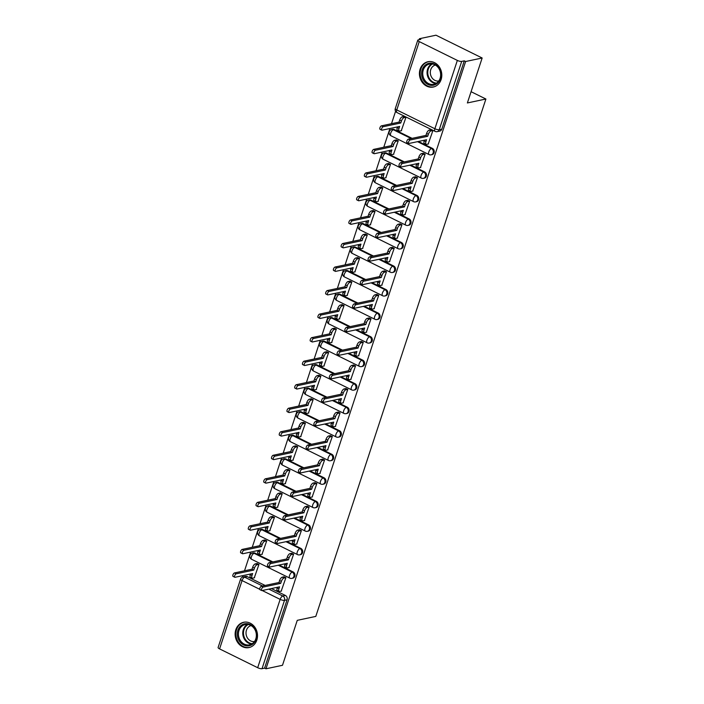 <?xml version="1.0" encoding="UTF-8"?>
<svg xmlns="http://www.w3.org/2000/svg" width="704" height="704" viewBox="0 0 704 704"><rect width="100%" height="100%" fill="white"/><g stroke="black" fill="none" stroke-linecap="round" stroke-linejoin="round"><path stroke-width="1.06" d="M432.071 154.616A3.318 2.851 -102 0 0 434.069 152.706A3.318 2.851 -102 0 0 432.37 148.359L431.455 148.553A3.318 2.851 78 0 1 433.162 152.9A3.318 2.851 78 0 1 431.156 154.818L432.071 154.616M424.336 178.156A3.318 2.851 -102 0 0 426.334 176.238A3.318 2.851 -102 0 0 424.635 171.89L423.72 172.084A3.318 2.851 78 0 1 425.418 176.431A3.318 2.851 78 0 1 423.421 178.35L424.336 178.156M416.592 201.687A3.318 2.851 -102 0 0 418.598 199.769A3.318 2.851 -102 0 0 416.9 195.422L415.985 195.615A3.318 2.851 78 0 1 417.683 199.962A3.318 2.851 78 0 1 415.677 201.881L416.592 201.687M408.857 225.218A3.318 2.851 -102 0 0 410.863 223.3A3.318 2.851 -102 0 0 409.165 218.953L408.25 219.146A3.318 2.851 78 0 1 409.948 223.494A3.318 2.851 78 0 1 407.942 225.412L408.857 225.218M401.122 248.75A3.318 2.851 -102 0 0 403.128 246.831A3.318 2.851 -102 0 0 401.421 242.484L400.514 242.678A3.318 2.851 78 0 1 402.213 247.025A3.318 2.851 78 0 1 400.206 248.943L401.122 248.75M393.386 272.281A3.318 2.851 -102 0 0 395.384 270.362A3.318 2.851 -102 0 0 393.686 266.015L392.77 266.209A3.318 2.851 78 0 1 394.478 270.556A3.318 2.851 78 0 1 392.471 272.474L393.386 272.281M385.651 295.812A3.318 2.851 -102 0 0 387.649 293.894A3.318 2.851 -102 0 0 385.95 289.546L385.035 289.74A3.318 2.851 78 0 1 386.734 294.087A3.318 2.851 78 0 1 384.736 296.006L385.651 295.812M377.907 319.343A3.318 2.851 -102 0 0 379.914 317.425A3.318 2.851 -102 0 0 378.215 313.078L377.3 313.271A3.318 2.851 78 0 1 378.998 317.618A3.318 2.851 78 0 1 377.001 319.537L377.907 319.343M370.172 342.874A3.318 2.851 -102 0 0 372.178 340.956A3.318 2.851 -102 0 0 370.48 336.609L369.565 336.802A3.318 2.851 78 0 1 371.263 341.15A3.318 2.851 78 0 1 369.257 343.068L370.172 342.874M362.437 366.406A3.318 2.851 -102 0 0 364.443 364.487A3.318 2.851 -102 0 0 362.745 360.14L361.83 360.334A3.318 2.851 78 0 1 363.528 364.681A3.318 2.851 78 0 1 361.522 366.599L362.437 366.406M354.702 389.937A3.318 2.851 -102 0 0 356.708 388.018A3.318 2.851 -102 0 0 355.001 383.671L354.094 383.865A3.318 2.851 78 0 1 355.793 388.212A3.318 2.851 78 0 1 353.786 390.13L354.702 389.937M346.966 413.468A3.318 2.851 -102 0 0 348.964 411.55A3.318 2.851 -102 0 0 347.266 407.202L346.35 407.396A3.318 2.851 78 0 1 348.058 411.743A3.318 2.851 78 0 1 346.051 413.662L346.966 413.468M339.231 436.999A3.318 2.851 -102 0 0 341.229 435.081A3.318 2.851 -102 0 0 339.53 430.734L338.615 430.927A3.318 2.851 78 0 1 340.314 435.274A3.318 2.851 78 0 1 338.316 437.193L339.231 436.999M331.487 460.53A3.318 2.851 -102 0 0 333.494 458.612A3.318 2.851 -102 0 0 331.795 454.265L330.88 454.467A3.318 2.851 78 0 1 332.578 458.806A3.318 2.851 78 0 1 330.581 460.724L331.487 460.53M323.752 484.062A3.318 2.851 -102 0 0 325.758 482.143A3.318 2.851 -102 0 0 324.06 477.796L323.145 477.998A3.318 2.851 78 0 1 324.843 482.337A3.318 2.851 78 0 1 322.837 484.255L323.752 484.062M316.017 507.593A3.318 2.851 -102 0 0 318.023 505.674A3.318 2.851 -102 0 0 316.325 501.336L315.41 501.53A3.318 2.851 78 0 1 317.108 505.868A3.318 2.851 78 0 1 315.102 507.786L316.017 507.593M308.282 531.124A3.318 2.851 -102 0 0 310.288 529.206A3.318 2.851 -102 0 0 308.581 524.867L307.666 525.061A3.318 2.851 78 0 1 309.373 529.399A3.318 2.851 78 0 1 307.366 531.318L308.282 531.124M300.546 554.655A3.318 2.851 -102 0 0 302.544 552.737A3.318 2.851 -102 0 0 300.846 548.398L299.93 548.592A3.318 2.851 78 0 1 301.638 552.939A3.318 2.851 78 0 1 299.631 554.849L300.546 554.655M292.811 578.186A3.318 2.851 -102 0 0 294.809 576.268A3.318 2.851 -102 0 0 293.11 571.93L292.195 572.123A3.318 2.851 78 0 1 293.894 576.47A3.318 2.851 78 0 1 291.896 578.38L292.811 578.186M235.822 629.737A12.927 11.106 -102 0 0 237.978 642.884A12.927 11.106 -102 0 0 249.005 647.566A12.927 11.106 -102 0 0 256.819 640.103A12.927 11.106 -102 0 0 254.654 626.956A12.927 11.106 -102 0 0 243.637 622.274A12.927 11.106 -102 0 0 235.822 629.737M420.112 69.203A12.927 11.106 -102 0 0 422.277 82.35A12.927 11.106 -102 0 0 433.294 87.041A12.927 11.106 -102 0 0 441.109 79.57A12.927 11.106 -102 0 0 438.953 66.422A12.927 11.106 -102 0 0 427.926 61.741A12.927 11.106 -102 0 0 420.112 69.203M482.152 58.001L467.377 102.951L485.901 99.018L315.797 616.405L297.264 620.338L282.489 665.289L265.954 668.8L465.626 61.512L482.152 58.001L435.987 35.2L419.452 38.711L419.118 39.732M395.595 111.276L391.503 123.71M389.928 128.515L383.768 147.25M382.193 152.046L376.033 170.782M374.449 175.578L368.289 194.313M366.714 199.109L360.554 217.844M358.978 222.64L352.818 241.375M351.243 246.171L345.083 264.906M343.508 269.702L337.348 288.438M335.764 293.234L329.613 311.969M328.029 316.765L321.869 335.5M320.294 340.296L314.134 359.031M312.558 363.827L306.398 382.562M304.823 387.358L298.663 406.094M297.088 410.89L290.928 429.625M289.344 434.421L283.184 453.156M281.609 457.952L275.449 476.687M273.874 481.483L267.714 500.218M266.138 505.014L259.978 523.75M258.403 528.546L252.243 547.281M250.668 552.077L244.508 570.812M242.924 575.608L242.414 577.157M419.452 38.711L420.798 39.371L418.22 39.926A3.318 0.95 18.2 0 0 417.762 40.216A3.318 0.95 18.2 0 0 419.25 41.606L457.345 60.412A3.318 0.95 18.2 0 0 461.701 61.389L439.234 129.721A3.318 2.851 78 0 1 437.228 131.639L439.806 131.085A3.318 2.851 78 0 0 441.813 129.175L439.234 129.721A3.318 0.95 18.2 0 1 434.878 128.744L457.345 60.412M465.626 61.512L464.279 60.843L461.701 61.389M247.28 576.646L244.702 577.192A3.318 2.851 78 0 0 243.021 576.972L245.599 576.418A3.318 2.851 78 0 1 247.28 576.646L265.1 585.446M271.418 588.57L285.375 595.461L282.797 596.006A3.318 2.851 78 0 1 284.495 600.354L262.029 668.686A3.318 0.95 -161.8 0 1 257.682 667.709L219.586 648.894A3.318 0.95 -161.8 0 1 218.099 647.504L240.566 579.172A3.318 0.95 -161.8 0 0 242.053 580.562L219.586 648.894M262.029 668.686L264.607 668.131L265.954 668.8M281.204 591.122L285.903 577.658L283.826 576.84M254.285 577.826L258.984 564.37L256.907 563.552M262.02 554.294L266.719 540.839L264.642 540.021M288.948 567.591L293.638 554.127L291.562 553.309M269.755 530.763L274.454 517.308L272.378 516.49M296.683 544.06L301.382 530.596L299.297 529.778M277.499 507.232L282.19 493.777L280.113 492.958M304.418 520.529L309.118 507.065L307.041 506.246M285.234 483.701L289.934 470.246L287.857 469.427M312.154 496.998L316.853 483.534L314.776 482.715M292.97 460.17L297.669 446.714L295.592 445.887M319.889 473.466L324.588 460.002L322.511 459.184M300.705 436.638L305.404 423.183L303.327 422.356M327.624 449.935L332.323 436.471L330.246 435.653M308.44 413.107L313.139 399.652L311.062 398.825M335.368 426.404L340.058 412.94L337.982 412.122M316.184 389.576L320.874 376.121L318.798 375.294M343.103 402.873L347.802 389.409L345.726 388.59M323.919 366.045L328.618 352.581L326.533 351.762M350.838 379.342L355.538 365.878L353.461 365.059M331.654 342.514L336.354 329.05L334.277 328.231M358.574 355.81L363.273 342.346L361.196 341.528M339.39 318.982L344.089 305.518L342.012 304.7M366.309 332.279L371.008 318.815L368.931 317.997M347.125 295.451L351.824 281.987L349.747 281.169M374.053 308.748L378.743 295.284L376.666 294.466M354.86 271.92L359.559 258.456L357.482 257.638M381.788 285.217L386.487 271.753L384.402 270.934M362.604 248.389L367.294 234.925L365.218 234.106M389.523 261.677L394.222 248.222L392.146 247.403M370.339 224.858L375.038 211.394L372.962 210.575M397.258 238.146L401.958 224.69L399.881 223.872M378.074 201.326L382.774 187.862L380.697 187.044M404.994 214.614L409.693 201.159L407.616 200.341M385.81 177.795L390.509 164.331L388.432 163.513M412.729 191.083L417.428 177.628L415.351 176.81M393.545 154.264L398.244 140.8L396.167 139.982M420.473 167.552L425.163 154.097L423.086 153.278M401.28 130.733L405.979 117.269L403.902 116.45M428.208 144.021L432.907 130.566L430.822 129.747M394.275 129.554L393.36 129.747A3.318 2.851 78 0 0 391.679 129.518L392.594 129.325A3.318 2.851 -102 0 1 394.275 129.554L412.095 138.354M418.422 141.469L432.37 148.359M386.54 153.085L385.625 153.278A3.318 2.851 78 0 0 383.944 153.05L384.859 152.856A3.318 2.851 -102 0 1 386.54 153.085L404.36 161.885M410.687 165L424.635 171.89M378.805 176.616L377.89 176.81A3.318 2.851 78 0 0 376.209 176.581L377.124 176.387A3.318 2.851 -102 0 1 378.805 176.616L396.625 185.416M402.943 188.531L416.9 195.422M371.07 200.147L370.154 200.341A3.318 2.851 78 0 0 368.474 200.112L369.389 199.918A3.318 2.851 -102 0 1 371.07 200.147L388.89 208.947M395.208 212.062L409.165 218.953M363.334 223.678L362.419 223.872A3.318 2.851 78 0 0 360.738 223.643L361.654 223.45A3.318 2.851 -102 0 1 363.334 223.678L381.154 232.478M387.473 235.594L401.421 242.484M355.59 247.21L354.684 247.403A3.318 2.851 78 0 0 353.003 247.174L353.91 246.981A3.318 2.851 -102 0 1 355.59 247.21L373.419 256.01M379.738 259.125L393.686 266.015M347.855 270.741L346.94 270.934A3.318 2.851 78 0 0 345.259 270.706L346.174 270.512A3.318 2.851 -102 0 1 347.855 270.741L365.675 279.541M372.002 282.656L385.95 289.546M340.12 294.272L339.205 294.466A3.318 2.851 78 0 0 337.524 294.237L338.439 294.043A3.318 2.851 -102 0 1 340.12 294.272L357.94 303.072M364.258 306.187L378.215 313.078M332.385 317.803L331.47 317.997A3.318 2.851 78 0 0 329.789 317.768L330.704 317.574A3.318 2.851 -102 0 1 332.385 317.803L350.205 326.603M356.523 329.718L370.48 336.609M324.65 341.334L323.734 341.528A3.318 2.851 78 0 0 322.054 341.299L322.969 341.106A3.318 2.851 -102 0 1 324.65 341.334L342.47 350.134M348.788 353.258L362.745 360.14M316.914 364.866L315.999 365.059A3.318 2.851 78 0 0 314.318 364.83L315.234 364.637A3.318 2.851 -102 0 1 316.914 364.866L334.734 373.666M341.053 376.79L355.001 383.671M309.17 388.397L308.255 388.59A3.318 2.851 78 0 0 306.583 388.362L307.49 388.168A3.318 2.851 -102 0 1 309.17 388.397L326.999 397.197M333.318 400.321L347.266 407.202M301.435 411.928L300.52 412.122A3.318 2.851 78 0 0 298.839 411.893L299.754 411.699A3.318 2.851 -102 0 1 301.435 411.928L319.255 420.728M325.582 423.852L339.53 430.734M293.7 435.459L292.785 435.653A3.318 2.851 78 0 0 291.104 435.424L292.019 435.23A3.318 2.851 -102 0 1 293.7 435.459L311.52 444.259M317.838 447.383L331.795 454.265M285.965 458.99L285.05 459.184A3.318 2.851 78 0 0 283.369 458.955L284.284 458.762A3.318 2.851 -102 0 1 285.965 458.99L303.785 467.79M310.103 470.914L324.06 477.796M278.23 482.522L277.314 482.715A3.318 2.851 78 0 0 275.634 482.486L276.549 482.293A3.318 2.851 -102 0 1 278.23 482.522L296.05 491.322M302.368 494.446L316.325 501.336M270.486 506.053L269.579 506.246A3.318 2.851 78 0 0 267.898 506.018L268.814 505.824A3.318 2.851 -102 0 1 270.486 506.053L288.314 514.853M294.633 517.977L308.581 524.867M262.75 529.584L261.835 529.778A3.318 2.851 78 0 0 260.154 529.549L261.07 529.355A3.318 2.851 -102 0 1 262.75 529.584L280.579 538.384M286.898 541.508L300.846 548.398M255.015 553.115L254.1 553.309A3.318 2.851 78 0 0 252.419 553.08L253.334 552.886A3.318 2.851 -102 0 1 255.015 553.115L272.835 561.915M279.162 565.039L293.11 571.93M471.073 91.696L485.901 99.018M464.279 60.843L441.813 129.175M264.607 668.131L287.074 599.808A3.318 2.851 -102 0 0 285.375 595.461M285.868 577.641L284.002 578.037A3.318 1.408 116.3 0 0 281.345 581.407L280.702 583.37L278.951 582.507L279.594 580.545A3.318 1.408 -63.7 0 1 282.251 577.174L284.117 576.778M280.702 583.37L263.129 587.101A1.91 0.81 116.3 0 0 261.712 588.755A1.91 0.81 116.3 0 0 261.712 590.55A1.91 0.81 116.3 0 0 261.994 590.568L279.558 586.837L278.916 588.799A3.318 1.408 116.3 0 0 279.11 591.422L277.358 590.559A3.318 1.408 -63.7 0 1 277.165 587.937L277.376 587.303M260.242 589.706A1.91 0.81 -63.7 0 1 259.97 589.679A1.91 0.81 -63.7 0 1 259.961 587.893A1.91 0.81 -63.7 0 1 261.378 586.238L278.951 582.507M279.11 591.422A3.318 1.408 116.3 0 0 279.585 591.466L281.503 591.061M258.949 564.353L257.083 564.749A3.318 1.408 116.3 0 0 254.426 568.119L253.783 570.082L236.21 573.813A1.91 0.81 116.3 0 0 234.784 575.467A1.91 0.81 116.3 0 0 234.793 577.254A1.91 0.81 116.3 0 0 235.066 577.28L252.639 573.549L251.997 575.511A3.318 1.408 116.3 0 0 252.19 578.125L250.439 577.262A3.318 1.408 -63.7 0 1 250.246 574.649L250.457 574.015M252.19 578.125A3.318 1.408 116.3 0 0 252.666 578.169L254.575 577.764M233.314 576.418A1.91 0.81 -63.7 0 1 233.042 576.391A1.91 0.81 -63.7 0 1 233.033 574.605A1.91 0.81 -63.7 0 1 234.458 572.942L252.032 569.21L252.674 567.257A3.318 1.408 -63.7 0 1 255.332 563.886L257.083 564.749M257.198 563.49L255.332 563.886M252.032 569.21L253.783 570.082M293.603 554.11L291.738 554.506A3.318 1.408 116.3 0 0 289.08 557.876L288.438 559.838L286.686 558.976L287.338 557.014A3.318 1.408 -63.7 0 1 289.986 553.643L291.861 553.247M288.438 559.838L270.864 563.57A1.91 0.81 116.3 0 0 269.447 565.224A1.91 0.81 116.3 0 0 269.456 567.01A1.91 0.81 116.3 0 0 269.729 567.037L287.302 563.306L286.651 565.268A3.318 1.408 116.3 0 0 286.845 567.89L285.094 567.028A3.318 1.408 -63.7 0 1 284.9 564.406L285.111 563.772M267.978 566.174A1.91 0.81 -63.7 0 1 267.705 566.148A1.91 0.81 -63.7 0 1 267.696 564.362A1.91 0.81 -63.7 0 1 269.113 562.707L286.686 558.976M286.845 567.89A3.318 1.408 116.3 0 0 287.32 567.934L289.238 567.53M301.347 530.578L299.473 530.974A3.318 1.408 116.3 0 0 296.824 534.345L296.173 536.307L294.43 535.445L295.073 533.482A3.318 1.408 -63.7 0 1 297.722 530.112L299.596 529.716M296.173 536.307L278.608 540.038A1.91 0.81 116.3 0 0 277.182 541.693A1.91 0.81 116.3 0 0 277.191 543.479A1.91 0.81 116.3 0 0 277.464 543.506L295.038 539.774L294.386 541.737A3.318 1.408 116.3 0 0 294.589 544.359L292.838 543.497A3.318 1.408 -63.7 0 1 292.644 540.874L292.846 540.241M275.713 542.643A1.91 0.81 -63.7 0 1 275.44 542.617A1.91 0.81 -63.7 0 1 275.431 540.83A1.91 0.81 -63.7 0 1 276.857 539.176L294.43 535.445M294.589 544.359A3.318 1.408 116.3 0 0 295.064 544.403L296.974 543.998M239.545 641.353A11.194 9.61 78 0 1 240.786 625.803A11.194 9.61 78 0 1 254.426 628.206A11.194 9.61 78 0 1 253.176 643.755A11.194 9.61 78 0 1 239.545 641.353M254.285 628.602A10.358 8.897 -102 0 0 245.247 624.554A10.358 8.897 -102 0 0 240.504 640.781A10.358 8.897 -102 0 0 249.55 644.829A10.358 8.897 -102 0 0 254.285 628.602M254.461 641.52A8.158 7.005 78 0 1 247.65 638.282A8.158 7.005 78 0 1 251.082 625.574M245.124 622.072A12.848 11.035 -102 0 0 244.314 622.213A12.848 11.035 -102 0 0 238.436 642.33A12.848 11.035 -102 0 0 249.647 647.346A12.848 11.035 -102 0 0 250.448 647.143M423.834 80.819A11.194 9.61 78 0 1 425.084 65.27A11.194 9.61 78 0 1 438.715 67.672A11.194 9.61 78 0 1 437.474 83.222A11.194 9.61 78 0 1 423.834 80.819M438.583 68.077A10.358 8.897 -102 0 0 429.537 64.029A10.358 8.897 -102 0 0 424.802 80.247A10.358 8.897 -102 0 0 433.84 84.295A10.358 8.897 -102 0 0 438.583 68.077M438.759 80.995A8.158 7.005 78 0 1 431.939 77.748A8.158 7.005 78 0 1 435.371 65.05M429.414 61.547A12.848 11.035 -102 0 0 428.604 61.679A12.848 11.035 -102 0 0 422.734 81.796A12.848 11.035 -102 0 0 433.946 86.812A12.848 11.035 -102 0 0 434.738 86.61M266.684 540.822L264.818 541.218A3.318 1.408 116.3 0 0 262.161 544.588L261.518 546.55L243.945 550.282A1.91 0.81 116.3 0 0 242.519 551.936A1.91 0.81 116.3 0 0 242.528 553.722A1.91 0.81 116.3 0 0 242.801 553.749L260.374 550.018L259.732 551.98A3.318 1.408 116.3 0 0 259.926 554.594L258.174 553.731A3.318 1.408 -63.7 0 1 257.981 551.109L258.192 550.484M259.926 554.594A3.318 1.408 116.3 0 0 260.401 554.638L262.319 554.233M241.058 552.886A1.91 0.81 -63.7 0 1 240.777 552.86A1.91 0.81 -63.7 0 1 240.777 551.074A1.91 0.81 -63.7 0 1 242.194 549.41L259.767 545.679L260.41 543.726A3.318 1.408 -63.7 0 1 263.067 540.355L264.818 541.218M264.933 539.959L263.067 540.355M259.767 545.679L261.518 546.55M274.419 517.29L272.554 517.686A3.318 1.408 116.3 0 0 269.896 521.057L269.254 523.019L251.68 526.75A1.91 0.81 116.3 0 0 250.263 528.405A1.91 0.81 116.3 0 0 250.263 530.191A1.91 0.81 116.3 0 0 250.545 530.218L268.11 526.486L267.467 528.449A3.318 1.408 116.3 0 0 267.661 531.062L265.91 530.2A3.318 1.408 -63.7 0 1 265.716 527.578L265.927 526.953M267.661 531.062A3.318 1.408 116.3 0 0 268.136 531.106L270.054 530.702M248.794 529.355A1.91 0.81 -63.7 0 1 248.521 529.329A1.91 0.81 -63.7 0 1 248.512 527.542A1.91 0.81 -63.7 0 1 249.929 525.879L267.502 522.148L268.154 520.194A3.318 1.408 -63.7 0 1 270.802 516.824L272.554 517.686M272.668 516.428L270.802 516.824M267.502 522.148L269.254 523.019M309.082 507.047L307.208 507.443A3.318 1.408 116.3 0 0 304.559 510.814L303.917 512.776L302.166 511.914L302.808 509.951A3.318 1.408 -63.7 0 1 305.466 506.581L307.331 506.185M303.917 512.776L286.343 516.507A1.91 0.81 116.3 0 0 284.918 518.162A1.91 0.81 116.3 0 0 284.926 519.948A1.91 0.81 116.3 0 0 285.199 519.974L302.773 516.243L302.13 518.206A3.318 1.408 116.3 0 0 302.324 520.828L300.573 519.966A3.318 1.408 -63.7 0 1 300.379 517.343L300.582 516.71M283.448 519.112A1.91 0.81 -63.7 0 1 283.175 519.086A1.91 0.81 -63.7 0 1 283.166 517.299A1.91 0.81 -63.7 0 1 284.592 515.645L302.166 511.914M302.324 520.828A3.318 1.408 116.3 0 0 302.799 520.872L304.709 520.467M316.818 483.516L314.952 483.912A3.318 1.408 116.3 0 0 312.294 487.282L311.652 489.245L309.901 488.382L310.543 486.42A3.318 1.408 -63.7 0 1 313.201 483.05L315.066 482.654M311.652 489.245L294.078 492.976A1.91 0.81 116.3 0 0 292.653 494.63A1.91 0.81 116.3 0 0 292.662 496.417A1.91 0.81 116.3 0 0 292.934 496.443L310.508 492.712L309.866 494.674A3.318 1.408 116.3 0 0 310.059 497.297L308.308 496.434A3.318 1.408 -63.7 0 1 308.114 493.812L308.326 493.178M291.183 495.581A1.91 0.81 -63.7 0 1 290.91 495.554A1.91 0.81 -63.7 0 1 290.902 493.768A1.91 0.81 -63.7 0 1 292.327 492.114L309.901 488.382M310.059 497.297A3.318 1.408 116.3 0 0 310.534 497.341L312.444 496.936M324.553 459.985L322.687 460.381A3.318 1.408 116.3 0 0 320.03 463.751L319.387 465.714L317.636 464.851L318.278 462.889A3.318 1.408 -63.7 0 1 320.936 459.518L322.802 459.122M319.387 465.714L301.814 469.445A1.91 0.81 116.3 0 0 300.388 471.099A1.91 0.81 116.3 0 0 300.397 472.886A1.91 0.81 116.3 0 0 300.67 472.912L318.243 469.181L317.601 471.143A3.318 1.408 116.3 0 0 317.794 473.766L316.043 472.903A3.318 1.408 -63.7 0 1 315.85 470.281L316.061 469.647M298.927 472.05A1.91 0.81 -63.7 0 1 298.646 472.023A1.91 0.81 -63.7 0 1 298.646 470.237A1.91 0.81 -63.7 0 1 300.062 468.582L317.636 464.851M317.794 473.766A3.318 1.408 116.3 0 0 318.27 473.81L320.188 473.405M282.154 493.759L280.289 494.155A3.318 1.408 116.3 0 0 277.64 497.526L276.989 499.488L259.415 503.21A1.91 0.81 116.3 0 0 257.998 504.874A1.91 0.81 116.3 0 0 258.007 506.66A1.91 0.81 116.3 0 0 258.28 506.686L275.854 502.955L275.202 504.918A3.318 1.408 116.3 0 0 275.396 507.531L273.654 506.669A3.318 1.408 -63.7 0 1 273.46 504.046L273.662 503.422M275.396 507.531A3.318 1.408 116.3 0 0 275.88 507.575L277.79 507.17M256.529 505.824A1.91 0.81 -63.7 0 1 256.256 505.798A1.91 0.81 -63.7 0 1 256.247 504.011A1.91 0.81 -63.7 0 1 257.673 502.348L275.238 498.617L275.889 496.663A3.318 1.408 -63.7 0 1 278.538 493.293L280.289 494.155M280.412 492.888L278.538 493.293M275.238 498.617L276.989 499.488M289.898 470.228L288.024 470.624A3.318 1.408 116.3 0 0 285.375 473.994L284.724 475.948L267.159 479.679A1.91 0.81 116.3 0 0 265.734 481.342A1.91 0.81 116.3 0 0 265.742 483.129A1.91 0.81 116.3 0 0 266.015 483.155L283.589 479.424L282.946 481.386A3.318 1.408 116.3 0 0 283.14 484L281.389 483.138A3.318 1.408 -63.7 0 1 281.195 480.515L281.398 479.882M283.14 484A3.318 1.408 116.3 0 0 283.615 484.044L285.525 483.639M264.264 482.293A1.91 0.81 -63.7 0 1 263.991 482.266A1.91 0.81 -63.7 0 1 263.982 480.471A1.91 0.81 -63.7 0 1 265.408 478.817L282.982 475.086L283.624 473.123A3.318 1.408 -63.7 0 1 286.273 469.762L288.024 470.624M288.147 469.357L286.273 469.762M282.982 475.086L284.724 475.948M297.634 446.697L295.759 447.093A3.318 1.408 116.3 0 0 293.11 450.463L292.468 452.417L274.894 456.148A1.91 0.81 116.3 0 0 273.469 457.811A1.91 0.81 116.3 0 0 273.478 459.598A1.91 0.81 116.3 0 0 273.75 459.624L291.324 455.893L290.682 457.855A3.318 1.408 116.3 0 0 290.875 460.469L289.124 459.606A3.318 1.408 -63.7 0 1 288.93 456.984L289.142 456.35M290.875 460.469A3.318 1.408 116.3 0 0 291.35 460.513L293.26 460.108M271.999 458.762A1.91 0.81 -63.7 0 1 271.726 458.735A1.91 0.81 -63.7 0 1 271.718 456.94A1.91 0.81 -63.7 0 1 273.143 455.286L290.717 451.554L291.359 449.592A3.318 1.408 -63.7 0 1 294.017 446.23L295.759 447.093M295.882 445.826L294.017 446.23M290.717 451.554L292.468 452.417M332.288 436.454L330.422 436.85A3.318 1.408 116.3 0 0 327.765 440.22L327.122 442.182L325.371 441.32L326.014 439.358A3.318 1.408 -63.7 0 1 328.671 435.987L330.537 435.591M327.122 442.182L309.549 445.914A1.91 0.81 116.3 0 0 308.132 447.568A1.91 0.81 116.3 0 0 308.132 449.354A1.91 0.81 116.3 0 0 308.414 449.381L325.978 445.65L325.336 447.612A3.318 1.408 116.3 0 0 325.53 450.234L323.778 449.372A3.318 1.408 -63.7 0 1 323.585 446.75L323.796 446.116M306.662 448.518A1.91 0.81 -63.7 0 1 306.39 448.492A1.91 0.81 -63.7 0 1 306.381 446.706A1.91 0.81 -63.7 0 1 307.798 445.051L325.371 441.32M325.53 450.234A3.318 1.408 116.3 0 0 326.005 450.278L327.923 449.874M305.369 423.166L303.503 423.562A3.318 1.408 116.3 0 0 300.846 426.932L300.203 428.886L282.63 432.617A1.91 0.81 116.3 0 0 281.204 434.28A1.91 0.81 116.3 0 0 281.213 436.066A1.91 0.81 116.3 0 0 281.486 436.093L299.059 432.362L298.417 434.324A3.318 1.408 116.3 0 0 298.61 436.938L296.859 436.075A3.318 1.408 -63.7 0 1 296.666 433.453L296.877 432.819M298.61 436.938A3.318 1.408 116.3 0 0 299.086 436.982L300.995 436.577M279.734 435.222A1.91 0.81 -63.7 0 1 279.462 435.204A1.91 0.81 -63.7 0 1 279.462 433.409A1.91 0.81 -63.7 0 1 280.878 431.754L298.452 428.023L299.094 426.061A3.318 1.408 -63.7 0 1 301.752 422.699L303.503 423.562M303.618 422.294L301.752 422.699M298.452 428.023L300.203 428.886M340.023 412.922L338.158 413.318A3.318 1.408 116.3 0 0 335.509 416.689L334.858 418.651L333.106 417.789L333.758 415.826A3.318 1.408 -63.7 0 1 336.406 412.456L338.281 412.06M334.858 418.651L317.284 422.382A1.91 0.81 116.3 0 0 315.867 424.037A1.91 0.81 116.3 0 0 315.876 425.823A1.91 0.81 116.3 0 0 316.149 425.85L333.722 422.118L333.071 424.081A3.318 1.408 116.3 0 0 333.265 426.703L331.522 425.841A3.318 1.408 -63.7 0 1 331.329 423.218L331.531 422.585M314.398 424.987A1.91 0.81 -63.7 0 1 314.125 424.961A1.91 0.81 -63.7 0 1 314.116 423.174A1.91 0.81 -63.7 0 1 315.542 421.52L333.106 417.789M333.265 426.703A3.318 1.408 116.3 0 0 333.74 426.747L335.658 426.342M313.104 399.634L311.238 400.03A3.318 1.408 116.3 0 0 308.581 403.401L307.938 405.354L290.365 409.086A1.91 0.81 116.3 0 0 288.948 410.749A1.91 0.81 116.3 0 0 288.948 412.535A1.91 0.81 116.3 0 0 289.221 412.562L306.794 408.83L306.152 410.784A3.318 1.408 116.3 0 0 306.346 413.406L304.594 412.544A3.318 1.408 -63.7 0 1 304.401 409.922L304.612 409.288M306.346 413.406A3.318 1.408 116.3 0 0 306.821 413.45L308.739 413.046M287.478 411.69A1.91 0.81 -63.7 0 1 287.206 411.673A1.91 0.81 -63.7 0 1 287.197 409.878A1.91 0.81 -63.7 0 1 288.614 408.223L306.187 404.492L306.83 402.53A3.318 1.408 -63.7 0 1 309.487 399.159L311.238 400.03M311.353 398.763L309.487 399.159M306.187 404.492L307.938 405.354M347.767 389.391L345.893 389.787A3.318 1.408 116.3 0 0 343.244 393.158L342.593 395.12L340.85 394.258L341.493 392.295A3.318 1.408 -63.7 0 1 344.142 388.925L346.016 388.529M342.593 395.12L325.028 398.851A1.91 0.81 116.3 0 0 323.602 400.506A1.91 0.81 116.3 0 0 323.611 402.292A1.91 0.81 116.3 0 0 323.884 402.318L341.458 398.587L340.815 400.55A3.318 1.408 116.3 0 0 341.009 403.172L339.258 402.31A3.318 1.408 -63.7 0 1 339.064 399.687L339.266 399.054M322.133 401.456A1.91 0.81 -63.7 0 1 321.86 401.43A1.91 0.81 -63.7 0 1 321.851 399.643A1.91 0.81 -63.7 0 1 323.277 397.989L340.85 394.258M341.009 403.172A3.318 1.408 116.3 0 0 341.484 403.216L343.394 402.811M320.839 376.103L318.974 376.499A3.318 1.408 116.3 0 0 316.316 379.87L315.674 381.823L298.1 385.554A1.91 0.81 116.3 0 0 296.683 387.218A1.91 0.81 116.3 0 0 296.692 389.004A1.91 0.81 116.3 0 0 296.965 389.03L314.538 385.299L313.887 387.253A3.318 1.408 116.3 0 0 314.081 389.875L312.33 389.013A3.318 1.408 -63.7 0 1 312.136 386.39L312.347 385.757M314.081 389.875A3.318 1.408 116.3 0 0 314.556 389.919L316.474 389.514M295.214 388.159A1.91 0.81 -63.7 0 1 294.941 388.142A1.91 0.81 -63.7 0 1 294.932 386.346A1.91 0.81 -63.7 0 1 296.349 384.692L313.922 380.961L314.574 378.998A3.318 1.408 -63.7 0 1 317.222 375.628L318.974 376.499M319.088 375.232L317.222 375.628M313.922 380.961L315.674 381.823M355.502 365.86L353.628 366.256A3.318 1.408 116.3 0 0 350.979 369.626L350.337 371.589L348.586 370.726L349.228 368.764A3.318 1.408 -63.7 0 1 351.886 365.394L353.751 364.998M350.337 371.589L332.763 375.32A1.91 0.81 116.3 0 0 331.338 376.974A1.91 0.81 116.3 0 0 331.346 378.761A1.91 0.81 116.3 0 0 331.619 378.787L349.193 375.056L348.55 377.018A3.318 1.408 116.3 0 0 348.744 379.641L346.993 378.778A3.318 1.408 -63.7 0 1 346.799 376.156L347.01 375.522M329.868 377.925A1.91 0.81 -63.7 0 1 329.595 377.898A1.91 0.81 -63.7 0 1 329.586 376.112A1.91 0.81 -63.7 0 1 331.012 374.458L348.586 370.726M348.744 379.641A3.318 1.408 116.3 0 0 349.219 379.685L351.129 379.28M328.583 352.572L326.709 352.968A3.318 1.408 116.3 0 0 324.06 356.338L323.409 358.292L305.835 362.023A1.91 0.81 116.3 0 0 304.418 363.686A1.91 0.81 116.3 0 0 304.427 365.473A1.91 0.81 116.3 0 0 304.7 365.499L322.274 361.768L321.622 363.722A3.318 1.408 116.3 0 0 321.816 366.344L320.074 365.482A3.318 1.408 -63.7 0 1 319.88 362.859L320.082 362.226M321.816 366.344A3.318 1.408 116.3 0 0 322.3 366.388L324.21 365.983M302.949 364.628A1.91 0.81 -63.7 0 1 302.676 364.61A1.91 0.81 -63.7 0 1 302.667 362.815A1.91 0.81 -63.7 0 1 304.093 361.161L321.658 357.43L322.309 355.467A3.318 1.408 -63.7 0 1 324.958 352.097L326.709 352.968M326.832 351.701L324.958 352.097M321.658 357.43L323.409 358.292M363.238 342.329L361.372 342.725A3.318 1.408 116.3 0 0 358.714 346.095L358.072 348.058L356.321 347.195L356.963 345.233A3.318 1.408 -63.7 0 1 359.621 341.862L361.486 341.466M358.072 348.058L340.498 351.789A1.91 0.81 116.3 0 0 339.073 353.443A1.91 0.81 116.3 0 0 339.082 355.23A1.91 0.81 116.3 0 0 339.354 355.256L356.928 351.525L356.286 353.487A3.318 1.408 116.3 0 0 356.479 356.11L354.728 355.247A3.318 1.408 -63.7 0 1 354.534 352.625L354.746 351.991M337.603 354.394A1.91 0.81 -63.7 0 1 337.33 354.367A1.91 0.81 -63.7 0 1 337.322 352.581A1.91 0.81 -63.7 0 1 338.747 350.926L356.321 347.195M356.479 356.11A3.318 1.408 116.3 0 0 356.954 356.154L358.864 355.749M336.318 329.032L334.444 329.437A3.318 1.408 116.3 0 0 331.795 332.798L331.153 334.761L313.579 338.492A1.91 0.81 116.3 0 0 312.154 340.146A1.91 0.81 116.3 0 0 312.162 341.942A1.91 0.81 116.3 0 0 312.435 341.968L330.009 338.237L329.366 340.19A3.318 1.408 116.3 0 0 329.56 342.813L327.809 341.95A3.318 1.408 -63.7 0 1 327.615 339.328L327.818 338.694M329.56 342.813A3.318 1.408 116.3 0 0 330.035 342.857L331.945 342.452M310.684 341.097A1.91 0.81 -63.7 0 1 310.411 341.07A1.91 0.81 -63.7 0 1 310.402 339.284A1.91 0.81 -63.7 0 1 311.828 337.63L329.402 333.898L330.044 331.936A3.318 1.408 -63.7 0 1 332.693 328.566L334.444 329.437M334.567 328.17L332.693 328.566M329.402 333.898L331.153 334.761M370.973 318.798L369.107 319.194A3.318 1.408 116.3 0 0 366.45 322.564L365.807 324.526L364.056 323.664L364.698 321.702A3.318 1.408 -63.7 0 1 367.356 318.331L369.222 317.935M365.807 324.526L348.234 328.258A1.91 0.81 116.3 0 0 346.817 329.912A1.91 0.81 116.3 0 0 346.817 331.698A1.91 0.81 116.3 0 0 347.09 331.725L364.663 327.994L364.021 329.956A3.318 1.408 116.3 0 0 364.214 332.578L362.463 331.707A3.318 1.408 -63.7 0 1 362.27 329.094L362.481 328.46M345.347 330.862A1.91 0.81 -63.7 0 1 345.074 330.836A1.91 0.81 -63.7 0 1 345.066 329.05A1.91 0.81 -63.7 0 1 346.482 327.395L364.056 323.664M364.214 332.578A3.318 1.408 116.3 0 0 364.69 332.622L366.608 332.218M344.054 305.501L342.179 305.906A3.318 1.408 116.3 0 0 339.53 309.267L338.888 311.23L321.314 314.961A1.91 0.81 116.3 0 0 319.889 316.615A1.91 0.81 116.3 0 0 319.898 318.41A1.91 0.81 116.3 0 0 320.17 318.437L337.744 314.706L337.102 316.659A3.318 1.408 116.3 0 0 337.295 319.282L335.544 318.419A3.318 1.408 -63.7 0 1 335.35 315.797L335.562 315.163M337.295 319.282A3.318 1.408 116.3 0 0 337.77 319.326L339.68 318.921M318.419 317.566A1.91 0.81 -63.7 0 1 318.146 317.539A1.91 0.81 -63.7 0 1 318.138 315.753A1.91 0.81 -63.7 0 1 319.563 314.098L337.137 310.367L337.779 308.405A3.318 1.408 -63.7 0 1 340.437 305.034L342.179 305.906M342.302 304.638L340.437 305.034M337.137 310.367L338.888 311.23M378.708 295.266L376.842 295.662A3.318 1.408 116.3 0 0 374.185 299.033L373.542 300.995L371.791 300.133L372.442 298.17A3.318 1.408 -63.7 0 1 375.091 294.8L376.957 294.404M373.542 300.995L355.969 304.726A1.91 0.81 116.3 0 0 354.552 306.381A1.91 0.81 116.3 0 0 354.561 308.167A1.91 0.81 116.3 0 0 354.834 308.194L372.407 304.462L371.756 306.425A3.318 1.408 116.3 0 0 371.95 309.047L370.198 308.176A3.318 1.408 -63.7 0 1 370.005 305.562L370.216 304.929M353.082 307.331A1.91 0.81 -63.7 0 1 352.81 307.305A1.91 0.81 -63.7 0 1 352.801 305.518A1.91 0.81 -63.7 0 1 354.218 303.864L371.791 300.133M371.95 309.047A3.318 1.408 116.3 0 0 372.425 309.091L374.343 308.678M351.789 281.97L349.923 282.374A3.318 1.408 116.3 0 0 347.266 285.736L346.623 287.698L329.05 291.43A1.91 0.81 116.3 0 0 327.624 293.084A1.91 0.81 116.3 0 0 327.633 294.879A1.91 0.81 116.3 0 0 327.906 294.897L345.479 291.174L344.837 293.128A3.318 1.408 116.3 0 0 345.03 295.75L343.279 294.888A3.318 1.408 -63.7 0 1 343.086 292.266L343.297 291.632M345.03 295.75A3.318 1.408 116.3 0 0 345.506 295.794L347.415 295.39M326.163 294.034A1.91 0.81 -63.7 0 1 325.882 294.008A1.91 0.81 -63.7 0 1 325.882 292.222A1.91 0.81 -63.7 0 1 327.298 290.567L344.872 286.836L345.514 284.874A3.318 1.408 -63.7 0 1 348.172 281.503L349.923 282.374M350.038 281.107L348.172 281.503M344.872 286.836L346.623 287.698M386.452 271.735L384.578 272.131A3.318 1.408 116.3 0 0 381.929 275.502L381.278 277.464L379.526 276.602L380.178 274.639A3.318 1.408 -63.7 0 1 382.826 271.269L384.701 270.873M381.278 277.464L363.704 281.195A1.91 0.81 116.3 0 0 362.287 282.85A1.91 0.81 116.3 0 0 362.296 284.636A1.91 0.81 116.3 0 0 362.569 284.662L380.142 280.931L379.491 282.894A3.318 1.408 116.3 0 0 379.685 285.516L377.942 284.645A3.318 1.408 -63.7 0 1 377.749 282.031L377.951 281.398M360.818 283.8A1.91 0.81 -63.7 0 1 360.545 283.774A1.91 0.81 -63.7 0 1 360.536 281.987A1.91 0.81 -63.7 0 1 361.962 280.333L379.526 276.602M379.685 285.516A3.318 1.408 116.3 0 0 380.169 285.56L382.078 285.146M359.524 258.438L357.658 258.834A3.318 1.408 116.3 0 0 355.001 262.205L354.358 264.167L336.785 267.898A1.91 0.81 116.3 0 0 335.368 269.553A1.91 0.81 116.3 0 0 335.368 271.348A1.91 0.81 116.3 0 0 335.65 271.366L353.214 267.634L352.572 269.597A3.318 1.408 116.3 0 0 352.766 272.219L351.014 271.357A3.318 1.408 -63.7 0 1 350.821 268.734L351.032 268.101M352.766 272.219A3.318 1.408 116.3 0 0 353.241 272.263L355.159 271.858M333.898 270.503A1.91 0.81 -63.7 0 1 333.626 270.477A1.91 0.81 -63.7 0 1 333.617 268.69A1.91 0.81 -63.7 0 1 335.034 267.036L352.607 263.305L353.25 261.342A3.318 1.408 -63.7 0 1 355.907 257.972L357.658 258.834M357.773 257.576L355.907 257.972M352.607 263.305L354.358 264.167M394.187 248.204L392.313 248.6A3.318 1.408 116.3 0 0 389.664 251.97L389.013 253.933L387.27 253.07L387.913 251.108A3.318 1.408 -63.7 0 1 390.562 247.738L392.436 247.342M389.013 253.933L371.448 257.664A1.91 0.81 116.3 0 0 370.022 259.318A1.91 0.81 116.3 0 0 370.031 261.105A1.91 0.81 116.3 0 0 370.304 261.131L387.878 257.4L387.235 259.362A3.318 1.408 116.3 0 0 387.429 261.985L385.678 261.114A3.318 1.408 -63.7 0 1 385.484 258.5L385.686 257.866M368.553 260.269A1.91 0.81 -63.7 0 1 368.28 260.242A1.91 0.81 -63.7 0 1 368.271 258.456A1.91 0.81 -63.7 0 1 369.697 256.802L387.27 253.07M387.429 261.985A3.318 1.408 116.3 0 0 387.904 262.029L389.814 261.615M367.259 234.907L365.394 235.303A3.318 1.408 116.3 0 0 362.736 238.674L362.094 240.636L344.52 244.367A1.91 0.81 116.3 0 0 343.103 246.022A1.91 0.81 116.3 0 0 343.112 247.817A1.91 0.81 116.3 0 0 343.385 247.834L360.958 244.103L360.307 246.066A3.318 1.408 116.3 0 0 360.501 248.688L358.75 247.826A3.318 1.408 -63.7 0 1 358.556 245.203L358.767 244.57M360.501 248.688A3.318 1.408 116.3 0 0 360.976 248.732L362.894 248.327M341.634 246.972A1.91 0.81 -63.7 0 1 341.361 246.946A1.91 0.81 -63.7 0 1 341.352 245.159A1.91 0.81 -63.7 0 1 342.769 243.505L360.342 239.774L360.994 237.811A3.318 1.408 -63.7 0 1 363.642 234.441L365.394 235.303M365.517 234.045L363.642 234.441M360.342 239.774L362.094 240.636M401.922 224.673L400.048 225.069A3.318 1.408 116.3 0 0 397.399 228.439L396.757 230.402L395.006 229.539L395.648 227.577A3.318 1.408 -63.7 0 1 398.306 224.206L400.171 223.81M396.757 230.402L379.183 234.133A1.91 0.81 116.3 0 0 377.758 235.787A1.91 0.81 116.3 0 0 377.766 237.574A1.91 0.81 116.3 0 0 378.039 237.6L395.613 233.869L394.97 235.831A3.318 1.408 116.3 0 0 395.164 238.454L393.413 237.582A3.318 1.408 -63.7 0 1 393.219 234.969L393.43 234.335M376.288 236.738A1.91 0.81 -63.7 0 1 376.015 236.711A1.91 0.81 -63.7 0 1 376.006 234.925A1.91 0.81 -63.7 0 1 377.432 233.27L395.006 229.539M395.164 238.454A3.318 1.408 116.3 0 0 395.639 238.498L397.549 238.084M375.003 211.376L373.129 211.772A3.318 1.408 116.3 0 0 370.48 215.142L369.829 217.105L352.264 220.836A1.91 0.81 116.3 0 0 350.838 222.49A1.91 0.81 116.3 0 0 350.847 224.286A1.91 0.81 116.3 0 0 351.12 224.303L368.694 220.572L368.042 222.534A3.318 1.408 116.3 0 0 368.245 225.157L366.494 224.294A3.318 1.408 -63.7 0 1 366.3 221.672L366.502 221.038M368.245 225.157A3.318 1.408 116.3 0 0 368.72 225.201L370.63 224.796M349.369 223.441A1.91 0.81 -63.7 0 1 349.096 223.414A1.91 0.81 -63.7 0 1 349.087 221.628A1.91 0.81 -63.7 0 1 350.513 219.974L368.086 216.242L368.729 214.28A3.318 1.408 -63.7 0 1 371.378 210.91L373.129 211.772M373.252 210.514L371.378 210.91M368.086 216.242L369.829 217.105M409.658 201.142L407.792 201.538A3.318 1.408 116.3 0 0 405.134 204.908L404.492 206.87L402.741 206.008L403.383 204.046A3.318 1.408 -63.7 0 1 406.041 200.675L407.906 200.279M404.492 206.87L386.918 210.602A1.91 0.81 116.3 0 0 385.493 212.256A1.91 0.81 116.3 0 0 385.502 214.042A1.91 0.81 116.3 0 0 385.774 214.069L403.348 210.338L402.706 212.3A3.318 1.408 116.3 0 0 402.899 214.922L401.148 214.051A3.318 1.408 -63.7 0 1 400.954 211.438L401.166 210.804M384.023 213.206A1.91 0.81 -63.7 0 1 383.75 213.18A1.91 0.81 -63.7 0 1 383.75 211.394A1.91 0.81 -63.7 0 1 385.167 209.73L402.741 206.008M402.899 214.922A3.318 1.408 116.3 0 0 403.374 214.966L405.284 214.553M382.738 187.845L380.864 188.241A3.318 1.408 116.3 0 0 378.215 191.611L377.573 193.574L359.999 197.305A1.91 0.81 116.3 0 0 358.574 198.959A1.91 0.81 116.3 0 0 358.582 200.754A1.91 0.81 116.3 0 0 358.855 200.772L376.429 197.041L375.786 199.003A3.318 1.408 116.3 0 0 375.98 201.626L374.229 200.763A3.318 1.408 -63.7 0 1 374.035 198.141L374.238 197.507M375.98 201.626A3.318 1.408 116.3 0 0 376.455 201.67L378.365 201.265M357.104 199.91A1.91 0.81 -63.7 0 1 356.831 199.883A1.91 0.81 -63.7 0 1 356.822 198.097A1.91 0.81 -63.7 0 1 358.248 196.442L375.822 192.711L376.464 190.749A3.318 1.408 -63.7 0 1 379.122 187.378L380.864 188.241M380.987 186.982L379.122 187.378M375.822 192.711L377.573 193.574M417.393 177.61L415.527 178.006A3.318 1.408 116.3 0 0 412.87 181.377L412.227 183.339L410.476 182.468L411.118 180.514A3.318 1.408 -63.7 0 1 413.776 177.144L415.642 176.748M412.227 183.339L394.654 187.07A1.91 0.81 116.3 0 0 393.237 188.725A1.91 0.81 116.3 0 0 393.237 190.511A1.91 0.81 116.3 0 0 393.518 190.538L411.083 186.806L410.441 188.769A3.318 1.408 116.3 0 0 410.634 191.391L408.883 190.52A3.318 1.408 -63.7 0 1 408.69 187.906L408.901 187.273M391.767 189.675A1.91 0.81 -63.7 0 1 391.494 189.649A1.91 0.81 -63.7 0 1 391.486 187.862A1.91 0.81 -63.7 0 1 392.902 186.199L410.476 182.468M410.634 191.391A3.318 1.408 116.3 0 0 411.11 191.426L413.028 191.022M390.474 164.314L388.608 164.71A3.318 1.408 116.3 0 0 385.95 168.08L385.308 170.042L367.734 173.774A1.91 0.81 116.3 0 0 366.309 175.428A1.91 0.81 116.3 0 0 366.318 177.214A1.91 0.81 116.3 0 0 366.59 177.241L384.164 173.51L383.522 175.472A3.318 1.408 116.3 0 0 383.715 178.094L381.964 177.232A3.318 1.408 -63.7 0 1 381.77 174.61L381.982 173.976M383.715 178.094A3.318 1.408 116.3 0 0 384.19 178.138L386.1 177.734M364.839 176.378A1.91 0.81 -63.7 0 1 364.566 176.352A1.91 0.81 -63.7 0 1 364.558 174.566A1.91 0.81 -63.7 0 1 365.983 172.911L383.557 169.18L384.199 167.218A3.318 1.408 -63.7 0 1 386.857 163.847L388.608 164.71M388.722 163.451L386.857 163.847M383.557 169.18L385.308 170.042M425.128 154.079L423.262 154.475A3.318 1.408 116.3 0 0 420.605 157.846L419.962 159.808L418.211 158.937L418.862 156.983A3.318 1.408 -63.7 0 1 421.511 153.613L423.386 153.217M419.962 159.808L402.389 163.539A1.91 0.81 116.3 0 0 400.972 165.194A1.91 0.81 116.3 0 0 400.981 166.98A1.91 0.81 116.3 0 0 401.254 167.006L418.827 163.275L418.176 165.238A3.318 1.408 116.3 0 0 418.37 167.851L416.618 166.989A3.318 1.408 -63.7 0 1 416.425 164.375L416.636 163.742M399.502 166.144A1.91 0.81 -63.7 0 1 399.23 166.118A1.91 0.81 -63.7 0 1 399.221 164.331A1.91 0.81 -63.7 0 1 400.638 162.668L418.211 158.937M418.37 167.851A3.318 1.408 116.3 0 0 418.845 167.895L420.763 167.49M398.209 140.782L396.343 141.178A3.318 1.408 116.3 0 0 393.686 144.549L393.043 146.511L375.47 150.242A1.91 0.81 116.3 0 0 374.044 151.897A1.91 0.81 116.3 0 0 374.053 153.683A1.91 0.81 116.3 0 0 374.326 153.71L391.899 149.978L391.257 151.941A3.318 1.408 116.3 0 0 391.45 154.563L389.699 153.701A3.318 1.408 -63.7 0 1 389.506 151.078L389.717 150.445M391.45 154.563A3.318 1.408 116.3 0 0 391.926 154.607L393.844 154.202M372.583 152.847A1.91 0.81 -63.7 0 1 372.302 152.821A1.91 0.81 -63.7 0 1 372.302 151.034A1.91 0.81 -63.7 0 1 373.718 149.38L391.292 145.649L391.934 143.686A3.318 1.408 -63.7 0 1 394.592 140.316L396.343 141.178M396.458 139.92L394.592 140.316M391.292 145.649L393.043 146.511M432.872 130.548L430.998 130.944A3.318 1.408 116.3 0 0 428.349 134.314L427.698 136.277L425.955 135.406L426.598 133.452A3.318 1.408 -63.7 0 1 429.246 130.082L431.121 129.686M427.698 136.277L410.124 140.008A1.91 0.81 116.3 0 0 408.707 141.662A1.91 0.81 116.3 0 0 408.716 143.449A1.91 0.81 116.3 0 0 408.989 143.475L426.562 139.744L425.911 141.706A3.318 1.408 116.3 0 0 426.114 144.32L424.362 143.458A3.318 1.408 -63.7 0 1 424.169 140.844L424.371 140.21M407.238 142.613A1.91 0.81 -63.7 0 1 406.965 142.586A1.91 0.81 -63.7 0 1 406.956 140.8A1.91 0.81 -63.7 0 1 408.382 139.137L425.955 135.406M426.114 144.32A3.318 1.408 116.3 0 0 426.589 144.364L428.498 143.959M405.944 117.251L404.078 117.647A3.318 1.408 116.3 0 0 401.421 121.018L400.778 122.98L383.205 126.711A1.91 0.81 116.3 0 0 381.788 128.366A1.91 0.81 116.3 0 0 381.788 130.152A1.91 0.81 116.3 0 0 382.07 130.178L399.634 126.447L398.992 128.41A3.318 1.408 116.3 0 0 399.186 131.032L397.434 130.17A3.318 1.408 -63.7 0 1 397.241 127.547L397.452 126.914M399.186 131.032A3.318 1.408 116.3 0 0 399.661 131.076L401.579 130.671M380.318 129.316A1.91 0.81 -63.7 0 1 380.046 129.29A1.91 0.81 -63.7 0 1 380.037 127.503A1.91 0.81 -63.7 0 1 381.454 125.849L399.027 122.118L399.678 120.155A3.318 1.408 -63.7 0 1 402.327 116.785L404.078 117.647M404.193 116.389L402.327 116.785M399.027 122.118L400.778 122.98M419.25 41.606L396.783 109.938L434.878 128.744A3.318 1.408 116.3 0 0 435.072 131.366A3.318 3.318 0 0 0 437.228 131.639M259.723 589.292L242.053 580.562A3.318 1.408 -63.7 0 1 244.702 577.192L262.522 585.992M268.849 589.116L282.797 596.006A3.318 1.408 -63.7 0 0 280.148 599.377L262.222 590.524M257.682 667.709L280.148 599.377A3.318 0.95 18.2 0 0 284.495 600.354L287.074 599.808M391.679 129.518A3.318 3.318 0 0 0 390.905 135.731A3.318 1.408 116.3 0 1 390.711 133.118A3.318 1.408 116.3 0 1 393.36 129.747L411.189 138.547M417.507 141.662L431.455 148.553A3.318 1.408 116.3 0 0 428.806 151.923A3.318 1.408 -63.7 0 0 429 154.546A3.318 3.318 0 0 0 431.156 154.818M383.944 153.05A3.318 3.318 0 0 0 383.17 159.262A3.318 1.408 116.3 0 1 382.976 156.649A3.318 1.408 116.3 0 1 385.625 153.278L403.445 162.078M409.772 165.194L423.72 172.084A3.318 1.408 116.3 0 0 421.071 175.454A3.318 1.408 -63.7 0 0 421.265 178.077A3.318 3.318 0 0 0 423.421 178.35M376.209 176.581A3.318 3.318 0 0 0 375.434 182.794A3.318 1.408 116.3 0 1 375.241 180.18A3.318 1.408 116.3 0 1 377.89 176.81L395.71 185.61M402.037 188.725L415.985 195.615A3.318 1.408 116.3 0 0 413.327 198.986A3.318 1.408 -63.7 0 0 413.521 201.608A3.318 3.318 0 0 0 415.677 201.881M368.474 200.112A3.318 3.318 0 0 0 367.69 206.325A3.318 1.408 116.3 0 1 367.497 203.711A3.318 1.408 116.3 0 1 370.154 200.341L387.974 209.141M394.293 212.256L408.25 219.146A3.318 1.408 116.3 0 0 405.592 222.517A3.318 1.408 -63.7 0 0 405.786 225.139A3.318 3.318 0 0 0 407.942 225.412M360.738 223.643A3.318 3.318 0 0 0 359.955 229.856A3.318 1.408 116.3 0 1 359.762 227.242A3.318 1.408 116.3 0 1 362.419 223.872L380.239 232.672M386.558 235.787L400.514 242.678A3.318 1.408 116.3 0 0 397.857 246.048A3.318 1.408 -63.7 0 0 398.05 248.67A3.318 3.318 0 0 0 400.206 248.943M353.003 247.174A3.318 3.318 0 0 0 352.22 253.396A3.318 1.408 116.3 0 1 352.026 250.774A3.318 1.408 116.3 0 1 354.684 247.403L372.504 256.203M378.822 259.318L392.77 266.209A3.318 1.408 116.3 0 0 390.122 269.579A3.318 1.408 -63.7 0 0 390.315 272.202A3.318 3.318 0 0 0 392.471 272.474M345.259 270.706A3.318 3.318 0 0 0 344.485 276.927A3.318 1.408 116.3 0 1 344.291 274.305A3.318 1.408 116.3 0 1 346.94 270.934L364.769 279.734M371.087 282.85L385.035 289.74A3.318 1.408 116.3 0 0 382.386 293.11A3.318 1.408 -63.7 0 0 382.58 295.733A3.318 3.318 0 0 0 384.736 296.006M337.524 294.237A3.318 3.318 0 0 0 336.75 300.458A3.318 1.408 116.3 0 1 336.556 297.836A3.318 1.408 116.3 0 1 339.205 294.466L357.025 303.266M363.352 306.39L377.3 313.271A3.318 1.408 116.3 0 0 374.651 316.642A3.318 1.408 -63.7 0 0 374.845 319.264A3.318 3.318 0 0 0 377.001 319.537M329.789 317.768A3.318 3.318 0 0 0 329.006 323.99A3.318 1.408 116.3 0 1 328.812 321.367A3.318 1.408 116.3 0 1 331.47 317.997L349.29 326.797M355.608 329.921L369.565 336.802A3.318 1.408 116.3 0 0 366.907 340.173A3.318 1.408 -63.7 0 0 367.101 342.795A3.318 3.318 0 0 0 369.257 343.068M322.054 341.299A3.318 3.318 0 0 0 321.27 347.521A3.318 1.408 116.3 0 1 321.077 344.898A3.318 1.408 116.3 0 1 323.734 341.528L341.554 350.328M347.873 353.452L361.83 360.334A3.318 1.408 116.3 0 0 359.172 363.704A3.318 1.408 -63.7 0 0 359.366 366.326A3.318 3.318 0 0 0 361.522 366.599M314.318 364.83A3.318 3.318 0 0 0 313.535 371.052A3.318 1.408 116.3 0 1 313.342 368.43A3.318 1.408 116.3 0 1 315.999 365.059L333.819 373.859M340.138 376.983L354.094 383.865A3.318 1.408 116.3 0 0 351.437 387.235A3.318 1.408 -63.7 0 0 351.63 389.858A3.318 3.318 0 0 0 353.786 390.13M306.583 388.362A3.318 3.318 0 0 0 305.8 394.583A3.318 1.408 116.3 0 1 305.606 391.961A3.318 1.408 116.3 0 1 308.255 388.59L326.084 397.39M332.402 400.514L346.35 407.396A3.318 1.408 116.3 0 0 343.702 410.766A3.318 1.408 -63.7 0 0 343.895 413.389A3.318 3.318 0 0 0 346.051 413.662M298.839 411.893A3.318 3.318 0 0 0 298.065 418.114A3.318 1.408 116.3 0 1 297.871 415.492A3.318 1.408 116.3 0 1 300.52 412.122L318.349 420.922M324.667 424.046L338.615 430.927A3.318 1.408 116.3 0 0 335.966 434.298A3.318 1.408 -63.7 0 0 336.16 436.92A3.318 3.318 0 0 0 338.316 437.193M291.104 435.424A3.318 3.318 0 0 0 290.33 441.646A3.318 1.408 116.3 0 1 290.136 439.023A3.318 1.408 116.3 0 1 292.785 435.653L310.605 444.453M316.932 447.577L330.88 454.467A3.318 1.408 116.3 0 0 328.222 457.829A3.318 1.408 -63.7 0 0 328.416 460.451A3.318 3.318 0 0 0 330.581 460.724M283.369 458.955A3.318 3.318 0 0 0 282.586 465.177A3.318 1.408 116.3 0 1 282.392 462.554A3.318 1.408 116.3 0 1 285.05 459.184L302.87 467.984M309.188 471.108L323.145 477.998A3.318 1.408 116.3 0 0 320.487 481.36A3.318 1.408 -63.7 0 0 320.681 483.982A3.318 3.318 0 0 0 322.837 484.255M275.634 482.486A3.318 3.318 0 0 0 274.85 488.708A3.318 1.408 116.3 0 1 274.657 486.086A3.318 1.408 116.3 0 1 277.314 482.715L295.134 491.515M301.453 494.639L315.41 501.53A3.318 1.408 116.3 0 0 312.752 504.891A3.318 1.408 -63.7 0 0 312.946 507.514A3.318 3.318 0 0 0 315.102 507.786M267.898 506.018A3.318 3.318 0 0 0 267.115 512.239A3.318 1.408 116.3 0 1 266.922 509.617A3.318 1.408 116.3 0 1 269.579 506.246L287.399 515.046M293.718 518.17L307.666 525.061A3.318 1.408 116.3 0 0 305.017 528.431A3.318 1.408 -63.7 0 0 305.21 531.045A3.318 3.318 0 0 0 307.366 531.318M260.154 529.549A3.318 3.318 0 0 0 259.38 535.77A3.318 1.408 116.3 0 1 259.186 533.148A3.318 1.408 116.3 0 1 261.835 529.778L279.664 538.578M285.982 541.702L299.93 548.592A3.318 1.408 116.3 0 0 297.282 551.962A3.318 1.408 -63.7 0 0 297.475 554.576A3.318 3.318 0 0 0 299.631 554.849M252.419 553.08A3.318 3.318 0 0 0 251.645 559.302A3.318 1.408 116.3 0 1 251.451 556.679A3.318 1.408 116.3 0 1 254.1 553.309L271.92 562.109M278.247 565.233L292.195 572.123A3.318 1.408 116.3 0 0 289.546 575.494A3.318 1.408 -63.7 0 0 289.74 578.107A3.318 3.318 0 0 0 291.896 578.38M396.977 112.552A3.318 1.408 116.3 0 1 396.783 109.938A3.318 0.95 -161.8 0 1 395.296 108.548A3.318 3.318 0 0 0 396.977 112.552L435.072 131.366M281.345 581.407L279.594 580.545M284.002 578.037L282.251 577.174M278.916 588.799L277.165 587.937M263.129 587.101L261.378 586.238M250.246 574.649L251.997 575.511M252.674 567.257L254.426 568.119M234.458 572.942L236.21 573.813M289.08 557.876L287.338 557.014M291.738 554.506L289.986 553.643M286.651 565.268L284.9 564.406M270.864 563.57L269.113 562.707M296.824 534.345L295.073 533.482M299.473 530.974L297.722 530.112M294.386 541.737L292.644 540.874M278.608 540.038L276.857 539.176M251.645 644.046A10.358 8.897 78 0 1 244.834 639.857A10.358 8.897 78 0 1 247.482 624.413M248.257 624.518A10.023 8.606 -102 0 0 245.476 639.575A10.023 8.606 -102 0 0 252.314 643.641M435.943 83.521A10.358 8.897 78 0 1 429.132 79.332A10.358 8.897 78 0 1 431.772 63.888M432.546 63.985A10.023 8.606 -102 0 0 429.766 79.042A10.023 8.606 -102 0 0 436.603 83.107M257.981 551.109L259.732 551.98M260.41 543.726L262.161 544.588M242.194 549.41L243.945 550.282M265.716 527.578L267.467 528.449M268.154 520.194L269.896 521.057M249.929 525.879L251.68 526.75M304.559 510.814L302.808 509.951M307.208 507.443L305.466 506.581M302.13 518.206L300.379 517.343M286.343 516.507L284.592 515.645M312.294 487.282L310.543 486.42M314.952 483.912L313.201 483.05M309.866 494.674L308.114 493.812M294.078 492.976L292.327 492.114M320.03 463.751L318.278 462.889M322.687 460.381L320.936 459.518M317.601 471.143L315.85 470.281M301.814 469.445L300.062 468.582M273.46 504.046L275.202 504.918M275.889 496.663L277.64 497.526M257.673 502.348L259.415 503.21M281.195 480.515L282.946 481.386M283.624 473.123L285.375 473.994M265.408 478.817L267.159 479.679M288.93 456.984L290.682 457.855M291.359 449.592L293.11 450.463M273.143 455.286L274.894 456.148M327.765 440.22L326.014 439.358M330.422 436.85L328.671 435.987M325.336 447.612L323.585 446.75M309.549 445.914L307.798 445.051M296.666 433.453L298.417 434.324M299.094 426.061L300.846 426.932M280.878 431.754L282.63 432.617M335.509 416.689L333.758 415.826M338.158 413.318L336.406 412.456M333.071 424.081L331.329 423.218M317.284 422.382L315.542 421.52M304.401 409.922L306.152 410.784M306.83 402.53L308.581 403.401M288.614 408.223L290.365 409.086M343.244 393.158L341.493 392.295M345.893 389.787L344.142 388.925M340.815 400.55L339.064 399.687M325.028 398.851L323.277 397.989M312.136 386.39L313.887 387.253M314.574 378.998L316.316 379.87M296.349 384.692L298.1 385.554M350.979 369.626L349.228 368.764M353.628 366.256L351.886 365.394M348.55 377.018L346.799 376.156M332.763 375.32L331.012 374.458M319.88 362.859L321.622 363.722M322.309 355.467L324.06 356.338M304.093 361.161L305.835 362.023M358.714 346.095L356.963 345.233M361.372 342.725L359.621 341.862M356.286 353.487L354.534 352.625M340.498 351.789L338.747 350.926M327.615 339.328L329.366 340.19M330.044 331.936L331.795 332.798M311.828 337.63L313.579 338.492M366.45 322.564L364.698 321.702M369.107 319.194L367.356 318.331M364.021 329.956L362.27 329.094M348.234 328.258L346.482 327.395M335.35 315.797L337.102 316.659M337.779 308.405L339.53 309.267M319.563 314.098L321.314 314.961M374.185 299.033L372.442 298.17M376.842 295.662L375.091 294.8M371.756 306.425L370.005 305.562M355.969 304.726L354.218 303.864M343.086 292.266L344.837 293.128M345.514 284.874L347.266 285.736M327.298 290.567L329.05 291.43M381.929 275.502L380.178 274.639M384.578 272.131L382.826 271.269M379.491 282.894L377.749 282.031M363.704 281.195L361.962 280.333M350.821 268.734L352.572 269.597M353.25 261.342L355.001 262.205M335.034 267.036L336.785 267.898M389.664 251.97L387.913 251.108M392.313 248.6L390.562 247.738M387.235 259.362L385.484 258.5M371.448 257.664L369.697 256.802M358.556 245.203L360.307 246.066M360.994 237.811L362.736 238.674M342.769 243.505L344.52 244.367M397.399 228.439L395.648 227.577M400.048 225.069L398.306 224.206M394.97 235.831L393.219 234.969M379.183 234.133L377.432 233.27M366.3 221.672L368.042 222.534M368.729 214.28L370.48 215.142M350.513 219.974L352.264 220.836M405.134 204.908L403.383 204.046M407.792 201.538L406.041 200.675M402.706 212.3L400.954 211.438M386.918 210.602L385.167 209.73M374.035 198.141L375.786 199.003M376.464 190.749L378.215 191.611M358.248 196.442L359.999 197.305M412.87 181.377L411.118 180.514M415.527 178.006L413.776 177.144M410.441 188.769L408.69 187.906M394.654 187.07L392.902 186.199M381.77 174.61L383.522 175.472M384.199 167.218L385.95 168.08M365.983 172.911L367.734 173.774M420.605 157.846L418.862 156.983M423.262 154.475L421.511 153.613M418.176 165.238L416.425 164.375M402.389 163.539L400.638 162.668M389.506 151.078L391.257 151.941M391.934 143.686L393.686 144.549M373.718 149.38L375.47 150.242M428.349 134.314L426.598 133.452M430.998 130.944L429.246 130.082M425.911 141.706L424.169 140.844M410.124 140.008L408.382 139.137M397.241 127.547L398.992 128.41M399.678 120.155L401.421 121.018M381.454 125.849L383.205 126.711M289.74 578.107L251.645 559.302M297.475 554.576L259.38 535.77M305.21 531.045L267.115 512.239M312.946 507.514L274.85 488.708M320.681 483.982L282.586 465.177M328.416 460.451L290.33 441.646M336.16 436.92L298.065 418.114M343.895 413.389L305.8 394.583M351.63 389.858L313.535 371.052M359.366 366.326L321.27 347.521M367.101 342.795L329.006 323.99M374.845 319.264L336.75 300.458M382.58 295.733L344.485 276.927M390.315 272.202L352.22 253.396M398.05 248.67L359.955 229.856M405.786 225.139L367.69 206.325M413.521 201.608L375.434 182.794M421.265 178.077L383.17 159.262M429 154.546L390.905 135.731M417.762 40.216L395.296 108.548M243.021 576.972A3.318 3.318 0 0 0 240.566 579.172M261.712 590.55L259.97 589.679M233.042 576.391L234.793 577.254M269.456 567.01L267.705 566.148M277.191 543.479L275.44 542.617M249.647 647.346L250.21 647.231M244.314 622.213L244.878 622.09M433.946 86.812L434.509 86.698M428.604 61.679L429.167 61.565M240.777 552.86L242.528 553.722M248.521 529.329L250.263 530.191M284.926 519.948L283.175 519.086M292.662 496.417L290.91 495.554M300.397 472.886L298.646 472.023M256.256 505.798L258.007 506.66M263.991 482.266L265.742 483.129M271.726 458.735L273.478 459.598M308.132 449.354L306.39 448.492M279.462 435.204L281.213 436.066M315.876 425.823L314.125 424.961M287.206 411.673L288.948 412.535M323.611 402.292L321.86 401.43M294.941 388.142L296.692 389.004M331.346 378.761L329.595 377.898M302.676 364.61L304.427 365.473M339.082 355.23L337.33 354.367M310.411 341.07L312.162 341.942M346.817 331.698L345.074 330.836M318.146 317.539L319.898 318.41M354.561 308.167L352.81 307.305M325.882 294.008L327.633 294.879M362.296 284.636L360.545 283.774M333.626 270.477L335.368 271.348M370.031 261.105L368.28 260.242M341.361 246.946L343.112 247.817M377.766 237.574L376.015 236.711M349.096 223.414L350.847 224.286M385.502 214.042L383.75 213.18M356.831 199.883L358.582 200.754M393.237 190.511L391.494 189.649M364.566 176.352L366.318 177.214M400.981 166.98L399.23 166.118M372.302 152.821L374.053 153.683M408.716 143.449L406.965 142.586M380.046 129.29L381.788 130.152"/></g></svg>
